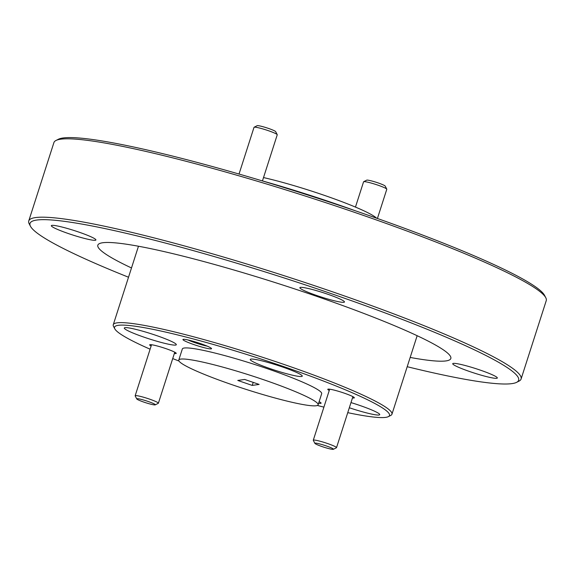 <?xml version="1.0" encoding="UTF-8"?>
<svg xmlns="http://www.w3.org/2000/svg" width="575" height="575" viewBox="0 0 575 575"><rect width="100%" height="100%" fill="white"/><g stroke="black" fill="none" stroke-linecap="round" stroke-linejoin="round"><path stroke-width="0.86" d="M128.52 277.229A256.594 25.738 17.8 0 1 30.468 226.27L29.203 223.847A258.542 25.932 17.8 0 1 28.75 220.951L53.913 142.578A258.542 25.932 17.8 0 1 55.969 140.487L58.406 139.251A256.594 25.738 17.8 0 1 357.355 211.478A256.594 25.738 17.8 0 1 544.532 295.334L545.797 297.757A258.542 25.932 17.8 0 1 546.25 300.646L521.087 379.026A258.542 25.932 17.8 0 1 519.031 381.11L516.594 382.346A256.594 25.738 17.8 0 1 407.201 366.706M55.969 140.487A258.542 25.932 17.8 0 1 357.197 213.26A258.542 25.932 17.8 0 1 545.797 297.757M355.508 210.845A144.397 14.483 -162.2 0 0 261.28 180.586M28.75 220.951A258.542 25.932 17.8 0 1 332.034 291.64A258.542 25.932 17.8 0 1 521.087 379.026M469.861 371.608A23.417 2.35 17.8 0 1 452.733 363.695A23.417 2.35 17.8 0 1 480.204 370.092A23.417 2.35 17.8 0 1 497.325 378.012A23.417 2.35 17.8 0 1 469.861 371.608M68.447 233.579A23.417 2.35 17.8 0 1 51.326 225.666A23.417 2.35 17.8 0 1 78.789 232.07A23.417 2.35 17.8 0 1 95.91 239.983A23.417 2.35 17.8 0 1 68.447 233.579M316.998 295.6A23.417 2.35 17.8 0 1 299.877 287.687A23.417 2.35 17.8 0 1 327.34 294.084A23.417 2.35 17.8 0 1 344.468 301.997A23.417 2.35 17.8 0 1 316.998 295.6M30.468 226.27A256.594 25.738 17.8 0 1 331.006 293.552A256.594 25.738 17.8 0 1 516.594 382.346M376.596 218.184A73.176 7.338 -162.2 0 0 323.962 195.22A73.176 7.338 -162.2 0 0 263.508 177.567M131.495 267.964A185.373 18.594 17.8 0 1 97.829 245.173A185.373 18.594 17.8 0 1 315.272 295.852A185.373 18.594 17.8 0 1 450.822 358.505A185.373 18.594 17.8 0 1 410.176 357.442M150.111 349.197A144.397 14.483 17.8 0 1 114.784 328.814L113.519 326.392A146.345 14.677 17.8 0 1 113.261 324.753A146.345 14.677 17.8 0 1 284.934 364.766A146.345 14.677 17.8 0 1 391.942 414.23A146.345 14.677 17.8 0 1 390.784 415.409L388.348 416.645A144.397 14.483 17.8 0 1 347.753 412.656M318.119 404.8L321.677 393.71A73.176 7.338 -162.2 0 0 268.173 368.978A73.176 7.338 -162.2 0 0 182.34 348.975L178.775 360.065A73.176 7.338 -162.2 0 0 232.286 384.797A73.176 7.338 -162.2 0 0 318.119 404.8A73.176 7.338 -162.2 0 0 264.615 380.068A73.176 7.338 -162.2 0 0 178.775 360.065M114.784 328.814A144.397 14.483 17.8 0 1 283.906 366.678A144.397 14.483 17.8 0 1 388.348 416.645M323.912 407.129A144.397 14.483 17.8 0 1 317.364 405.468M350.987 402.586A27.32 2.738 17.8 0 1 359.756 405.433A27.32 2.738 17.8 0 1 379.73 414.661A27.32 2.738 17.8 0 1 349.327 407.754M144.268 337.252A27.32 2.738 17.8 0 1 124.286 328.016A27.32 2.738 17.8 0 1 156.335 335.484A27.32 2.738 17.8 0 1 176.309 344.72A27.32 2.738 17.8 0 1 144.268 337.252M270.221 368.676A27.32 2.738 17.8 0 1 250.247 359.447A27.32 2.738 17.8 0 1 282.289 366.915A27.32 2.738 17.8 0 1 302.263 376.143A27.32 2.738 17.8 0 1 270.221 368.676M329.252 390.482A13.951 1.402 17.8 0 1 327.901 389.189A13.951 1.402 17.8 0 1 344.152 393.113A13.951 1.402 17.8 0 1 354.329 397.67A13.951 1.402 17.8 0 1 352.475 397.936M151.124 346.035A13.951 1.402 17.8 0 1 149.773 344.741A13.951 1.402 17.8 0 1 166.024 348.666A13.951 1.402 17.8 0 1 176.202 353.223A13.951 1.402 17.8 0 1 174.347 353.488M193.919 344.59A15.022 1.509 17.8 0 1 183.051 339.387A15.022 1.509 17.8 0 1 200.553 343.62A15.022 1.509 17.8 0 1 211.514 348.529A15.022 1.509 17.8 0 1 193.919 344.59M187.924 339.947A13.074 1.308 -162.2 0 0 194.939 342.678A13.074 1.308 -162.2 0 0 207.223 346.143M252.231 385.423L237.77 380.449L244.662 379.442L259.131 384.416L252.231 385.423L253.208 382.382M179.005 361.05A144.397 14.483 17.8 0 1 172.716 358.584M319.118 401.688A15.022 1.509 17.8 0 1 321.066 403.003A15.022 1.509 17.8 0 1 318.622 403.226M377.416 218.478L386.795 189.261A12.197 1.222 -162.2 0 0 386.774 189.125A12.197 1.222 -162.2 0 0 377.876 185.143A12.197 1.222 -162.2 0 0 363.666 181.707A12.197 1.222 -162.2 0 0 363.572 181.808L355.458 207.086M386.774 189.125L385.2 186.099A9.753 0.978 -162.2 0 0 378.084 182.907A9.753 0.978 -162.2 0 0 366.713 180.162L363.666 181.707M314.884 443.375L313.31 440.342A12.197 1.222 17.8 0 1 313.289 440.206A12.197 1.222 17.8 0 1 327.592 443.541A12.197 1.222 17.8 0 1 336.512 447.666A12.197 1.222 17.8 0 1 336.418 447.76L333.371 449.305A9.753 0.978 17.8 0 1 322.007 446.559A9.753 0.978 17.8 0 1 314.884 443.375A9.753 0.978 17.8 0 1 326.312 445.934A9.753 0.978 17.8 0 1 333.371 449.305M262.437 180.917L277.243 134.794A12.197 1.222 -162.2 0 0 277.222 134.658A12.197 1.222 -162.2 0 0 268.331 130.669A12.197 1.222 -162.2 0 0 254.33 127.176A12.197 1.222 -162.2 0 0 254.121 127.24A12.197 1.222 -162.2 0 0 254.021 127.334L239.028 174.045M277.222 134.658L275.648 131.625A9.753 0.978 -162.2 0 0 268.532 128.441A9.753 0.978 -162.2 0 0 257.162 125.695L254.121 127.24M136.757 398.928L135.183 395.895A12.197 1.222 17.8 0 1 135.161 395.758A12.197 1.222 17.8 0 1 149.464 399.093A12.197 1.222 17.8 0 1 158.384 403.219A12.197 1.222 17.8 0 1 158.29 403.312L155.243 404.857A9.753 0.978 17.8 0 1 143.872 402.112A9.753 0.978 17.8 0 1 136.757 398.928A9.753 0.978 17.8 0 1 148.185 401.487A9.753 0.978 17.8 0 1 155.243 404.857M417.155 335.707L391.942 414.23M138.474 246.229L113.261 324.753M336.512 447.666L352.892 396.642M313.289 440.206L329.669 389.189M158.384 403.219L174.764 352.195M135.161 395.758L151.541 344.741"/></g></svg>
